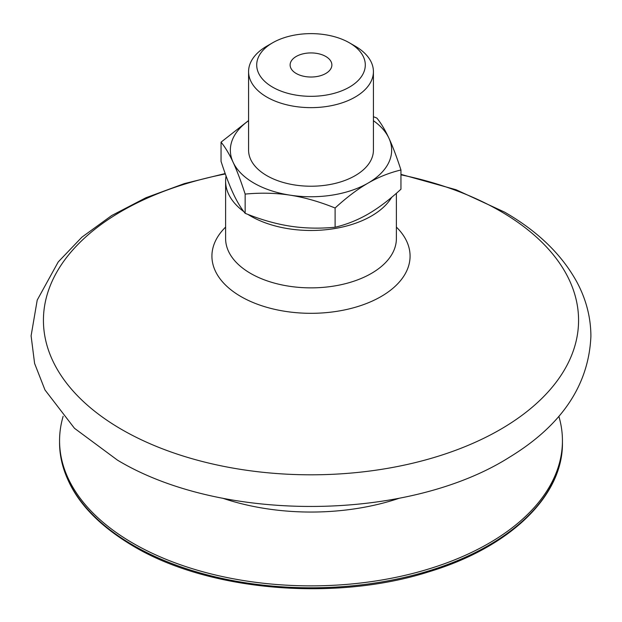 <?xml version="1.0" encoding="UTF-8"?>
<svg xmlns="http://www.w3.org/2000/svg" width="622" height="622" viewBox="0 0 622 622"><rect width="100%" height="100%" fill="white"/><g stroke="black" fill="none" stroke-linecap="round" stroke-linejoin="round"><path stroke-width="0.93" d="M558.859 416.312A251.436 145.167 180 0 1 562.436 440.703A251.436 145.167 180 0 1 407.223 574.821A251.436 145.167 180 0 1 133.209 543.356A251.436 145.167 180 0 1 59.564 440.703A251.436 145.167 180 0 1 63.141 416.312M391.712 197.283A85.393 49.301 180 0 1 250.619 216.044A85.393 49.301 180 0 1 247.898 214.396M355.139 46.121L349.393 42.809L355.139 46.121A62.418 36.037 180 0 1 373.418 71.608A62.418 36.037 180 0 1 334.885 104.9A62.418 36.037 180 0 1 266.861 97.086A62.418 36.037 180 0 1 248.582 71.608A62.418 36.037 180 0 1 266.861 46.121L272.607 42.809A54.293 31.349 0 0 0 272.607 87.142A54.293 31.349 0 0 0 349.393 87.142A54.293 31.349 0 0 0 349.393 42.809A54.293 31.349 0 0 0 272.607 42.809M373.418 71.608L373.418 150.19A62.418 36.037 180 0 1 334.885 183.482A62.418 36.037 180 0 1 266.861 175.668A62.418 36.037 180 0 1 248.582 150.19L248.582 71.608M248.582 120.707A80.65 46.564 0 0 0 233.102 162.241C229.261 153.992 225.25 147.297 221.051 142.158L221.051 161.378C225.25 174.339 229.261 184.959 233.102 193.232C236.935 201.481 240.947 208.176 245.154 213.315L245.154 194.087C240.947 181.134 236.935 170.514 233.102 162.241A80.65 46.564 0 0 0 253.97 183.117A80.65 46.564 0 0 0 290.124 195.168C275.818 192.968 260.828 192.61 245.154 194.087M296.243 73.497A20.876 12.051 180 0 1 290.124 64.976A20.876 12.051 180 0 1 303.015 53.842A20.876 12.051 180 0 1 325.757 56.454A20.876 12.051 180 0 1 331.876 64.976A20.876 12.051 180 0 1 318.985 76.109A20.876 12.051 180 0 1 296.243 73.497M243.832 211.62A85.393 49.301 180 0 1 225.607 181.181A85.393 49.301 180 0 1 226.074 176.01M245.154 213.315C260.828 219.652 275.818 223.928 290.124 226.151C304.438 228.352 319.428 228.717 335.102 227.232L335.102 208.005C319.428 201.676 304.438 197.392 290.124 195.168A80.65 46.564 0 0 0 368.03 183.117A80.65 46.564 0 0 0 388.898 138.138A80.65 46.564 0 0 0 373.418 120.707M221.051 142.158L248.582 120.544M373.418 116.711L376.846 118.056C381.053 123.195 385.065 129.889 388.898 138.138C392.739 146.411 396.75 157.032 400.949 169.985C389.481 172.706 378.503 177.083 368.03 183.117C357.549 189.174 346.578 197.469 335.102 208.005M335.102 227.232C346.578 224.511 357.549 220.141 368.03 214.1C378.503 208.043 389.481 199.748 400.949 189.212L400.949 169.985M399.464 498.175A174.86 100.951 180 0 1 222.536 498.175M396.393 227.108A99.077 57.201 180 0 1 371.637 301.351A99.077 57.201 180 0 1 240.939 296.562A99.077 57.201 180 0 1 225.607 227.108M400.949 174.829A267.577 154.489 180 0 1 500.205 211.083A267.577 154.489 180 0 1 500.205 429.561A267.577 154.489 180 0 1 121.795 429.561A267.577 154.489 180 0 1 225.343 173.966M396.393 193.286L396.385 238.568A85.393 49.301 180 0 1 343.678 284.114A85.393 49.301 180 0 1 250.619 273.423A85.393 49.301 180 0 1 225.607 238.568L225.607 181.181M562.436 440.703L562.436 442.646A251.436 145.167 180 0 1 407.223 576.757A251.436 145.167 180 0 1 133.209 545.292A251.436 145.167 180 0 1 59.564 442.646L59.564 440.703M225.187 173.546L184.345 183.607L145.898 197.757L111.657 215.554L81.894 237.176L58.219 261.948L37.219 300.076L31.1 335.833L34.599 363.442L44.978 389.947L74.477 428.294L117.504 460.163C221.976 523.079 408.055 521.679 509.776 457.03C561.767 425.277 588.801 385.018 590.9 336.238C590.83 317.5 586.196 299.501 576.983 282.225C561.822 254.538 537.657 231.151 504.496 212.079L456.105 189.757L400.949 174.362M562.436 442.646C563.252 496.107 509.682 547.43 429.157 571.711C335.001 601.847 208.837 591.087 133.699 546.373C85.416 517.753 60.699 483.177 59.564 442.646"/></g></svg>
